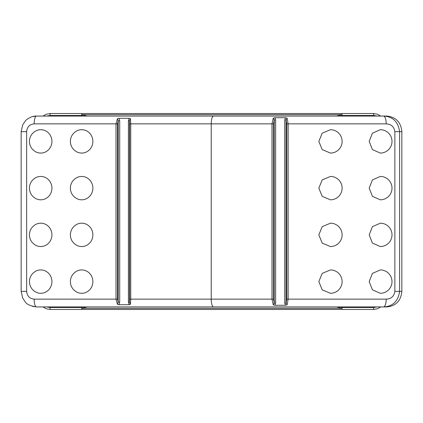 <?xml version="1.0" encoding="UTF-8"?>
<svg xmlns="http://www.w3.org/2000/svg" width="423" height="423" viewBox="0 0 423 423"><rect width="100%" height="100%" fill="white"/><g stroke="black" fill="none" stroke-linecap="round" stroke-linejoin="round"><path stroke-width="0.63" d="M330.432 153.073L322.194 149.599L318.836 141.388L322.194 133.176L330.432 129.702A11.685 11.685 0 0 1 342.117 141.388A11.685 11.685 0 0 1 330.432 153.073M369.189 141.388L372.42 133.176L380.314 129.702A11.685 11.685 0 0 1 391.999 141.388A11.685 11.685 0 0 1 380.314 153.073L372.42 149.599L369.189 141.388M330.432 199.815L322.194 196.341L318.836 188.129L322.194 179.918L330.432 176.444A11.685 11.685 0 0 1 342.117 188.129A11.685 11.685 0 0 1 330.432 199.815M369.189 188.129L372.42 179.918L380.314 176.444A11.685 11.685 0 0 1 391.999 188.129A11.685 11.685 0 0 1 380.314 199.815L372.42 196.341L369.189 188.129M330.432 246.556L322.194 243.082L318.836 234.871L322.194 226.659L330.432 223.185A11.685 11.685 0 0 1 342.117 234.871A11.685 11.685 0 0 1 330.432 246.556M369.189 234.871L372.42 226.659L380.314 223.185A11.685 11.685 0 0 1 391.999 234.871A11.685 11.685 0 0 1 380.314 246.556L372.42 243.082L369.189 234.871M394.86 291.352C394.077 296.317 391.19 298.918 386.21 299.14A7.788 2.707 90 0 1 383.502 306.934L386.807 306.934C395.928 305.993 400.941 300.795 401.85 291.352L394.86 291.352L394.86 131.648L399.603 131.648C398.149 121.713 392.782 116.515 383.502 116.066A7.788 2.707 90 0 1 386.21 123.86C391.19 124.082 394.077 126.678 394.86 131.648M318.836 281.612L322.194 273.401L330.432 269.927A11.685 11.685 0 0 1 342.117 281.612A11.685 11.685 0 0 1 330.432 293.298L322.194 289.824L318.836 281.612M369.189 281.612L372.42 273.401L380.314 269.927A11.685 11.685 0 0 1 391.999 281.612A11.685 11.685 0 0 1 380.314 293.298L372.42 289.824L369.189 281.612M35.881 130.871A11.685 11.167 90 0 1 51.923 141.388A11.685 11.167 90 0 1 35.881 151.899C31.709 149.509 29.557 146.009 29.43 141.388C29.557 136.766 31.709 133.261 35.881 130.871M76.827 130.871A11.685 11.167 90 0 1 92.87 141.388A11.685 11.167 90 0 1 76.827 151.899C72.656 149.509 70.504 146.009 70.377 141.388C70.504 136.766 72.656 133.261 76.827 130.871M76.827 177.618A11.685 11.167 90 0 1 92.87 188.129A11.685 11.167 90 0 1 76.827 198.641C72.656 196.256 70.504 192.751 70.377 188.129C70.504 183.508 72.656 180.002 76.827 177.618M76.827 224.359A11.685 11.167 90 0 1 92.87 234.871A11.685 11.167 90 0 1 76.827 245.382C72.656 242.998 70.504 239.492 70.377 234.871C70.504 230.249 72.656 226.744 76.827 224.359M76.827 271.101A11.685 11.167 90 0 1 92.87 281.612A11.685 11.167 90 0 1 76.827 292.129C72.656 289.739 70.504 286.234 70.377 281.612C70.504 276.991 72.656 273.491 76.827 271.101M35.881 271.101A11.685 11.167 90 0 1 51.923 281.612A11.685 11.167 90 0 1 35.881 292.129C31.709 289.739 29.557 286.234 29.43 281.612C29.557 276.991 31.709 273.491 35.881 271.101M35.881 224.359A11.685 11.167 90 0 1 51.923 234.871A11.685 11.167 90 0 1 35.881 245.382C31.709 242.998 29.557 239.492 29.43 234.871C29.557 230.249 31.709 226.744 35.881 224.359M35.881 177.618A11.685 11.167 90 0 1 51.923 188.129A11.685 11.167 90 0 1 35.881 198.641C31.709 196.256 29.557 192.751 29.43 188.129C29.557 183.508 31.709 180.002 35.881 177.618M287.111 118.181L285.472 117.726L284.742 119.947L286.054 119.947L287.111 118.181L288.142 123.86L386.21 123.86M284.742 119.947L284.742 303.053L286.054 303.053L286.054 119.947L286.783 123.86L288.142 123.86L288.142 299.14L287.111 304.819L286.054 303.053L286.783 299.14L386.21 299.14M284.742 303.053L285.472 305.274L287.111 304.819M285.472 305.274L274.908 305.274L275.643 303.053L275.643 119.947L274.908 117.726L285.472 117.726M275.643 303.053L274.263 303.053L273.226 304.819L274.908 305.274M275.643 119.947L274.263 119.947L274.263 303.053L273.422 299.14L271.994 299.14L273.226 304.819M274.908 117.726L273.226 118.181L274.263 119.947L273.422 123.86L271.994 123.86L271.994 299.14L130.733 299.14L130.733 123.86L130.448 118.704L129.152 118.292L118.974 118.292L117.446 118.704L118.191 120.841L118.191 302.159L117.446 304.296L118.974 304.708L129.152 304.708L130.448 304.296L129.475 302.159L129.475 120.841L130.448 118.704M273.226 118.181L271.994 123.86L211.23 123.86L211.23 299.14A7.788 2.295 -90 0 0 213.525 306.934L383.502 306.934C392.782 306.479 398.149 301.287 399.603 291.352L399.603 131.648L401.85 131.648C400.941 122.205 395.928 117.007 386.807 116.066L36.463 116.066L32.566 116.584M129.152 118.297L128.412 120.841L129.475 120.841L129.676 123.86L211.23 123.86A7.788 2.295 90 0 1 213.525 116.066M128.412 120.841L128.412 302.159L129.475 302.159L129.676 299.14L130.733 299.14L130.448 304.296M128.412 302.159L129.152 304.703M118.969 304.703L119.709 302.159L119.709 120.841L118.969 118.297M119.709 302.159L118.191 302.159L117.531 299.14L116.013 299.14L117.446 304.296M119.709 120.841L118.191 120.841L117.531 123.86L116.013 123.86L116.013 299.14L34.168 299.14C29.605 298.67 27.098 296.074 26.644 291.352L26.644 131.648C27.098 126.926 29.605 124.33 34.168 123.86A7.788 2.295 -90 0 1 36.463 116.066C31.344 115.691 25.549 120.174 25.348 120.941L22.673 124.944L21.15 131.648L26.644 131.648M117.446 118.704L116.013 123.86L34.168 123.86M32.465 306.384L36.463 306.934A7.788 2.295 -90 0 1 34.168 299.14M26.644 291.352L21.15 291.352L22.694 298.099L25.38 302.091C26.707 304.317 30.398 305.929 36.463 306.934L213.525 306.934M401.85 131.648L401.85 291.352M380.785 116.066L377.369 114.189L373.525 113.533L341.895 113.533L342.133 115.484L341.895 113.533L50.221 113.533L49.983 115.484L81.613 115.484L81.851 113.533L81.613 115.484L83.796 116.066M42.956 306.934L46.377 308.811L50.221 309.467L81.851 309.467L81.613 307.516L81.851 309.467L341.895 309.467L342.133 307.516L341.895 309.467L373.525 309.467L373.763 307.516L342.133 307.516L339.949 306.934M50.221 113.533L46.377 114.189L42.956 116.066M50.221 309.467L49.983 307.516L46.657 306.934M373.525 309.467L377.369 308.811L380.785 306.934M373.525 113.533L373.763 115.484L377.089 116.066M286.783 123.86L286.783 299.14M273.422 299.14L273.422 123.86M129.676 123.86L129.676 299.14M117.531 299.14L117.531 123.86M87.117 116.066L81.851 114.659L341.895 114.659L336.629 116.066M46.657 116.066L49.983 115.484M83.796 306.934L81.613 307.516L49.983 307.516M336.629 306.934L341.895 308.341L81.851 308.341L87.117 306.934M339.949 116.066L342.133 115.484L373.763 115.484M377.089 306.934L373.763 307.516M21.15 131.648L21.15 291.352"/></g></svg>

